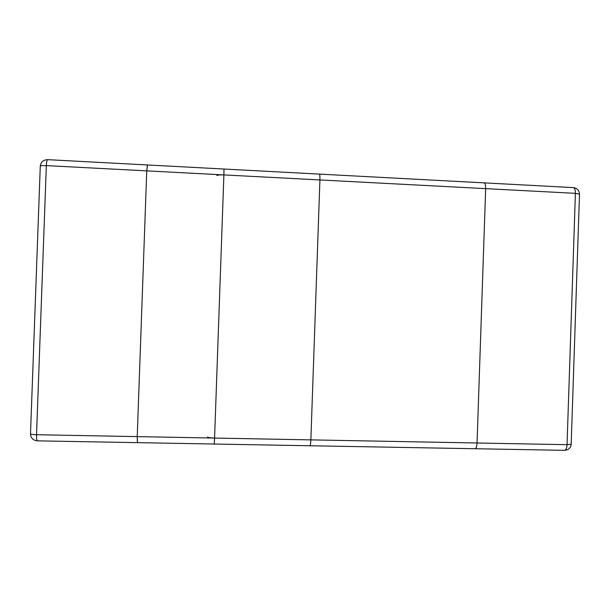 <?xml version="1.0" encoding="UTF-8"?>
<svg xmlns="http://www.w3.org/2000/svg" width="610" height="610" viewBox="0 0 610 610"><rect width="100%" height="100%" fill="white"/><g stroke="black" fill="none" stroke-linecap="round" stroke-linejoin="round"><path stroke-width="0.91" d="M137.486 442.57L137.22 436.615L146.751 170.869L147.437 165.058M483.738 182.931L484.073 182.863C485.163 183.191 485.69 185.112 485.659 188.635L477.05 442.997C476.845 446.566 476.174 448.472 475.053 448.731L474.74 448.647M47.649 159.66C43.302 159.828 40.84 162.008 40.275 166.195L30.5 433.779C30.759 434.297 32.772 434.617 36.531 434.724L46.345 165.607C46.535 161.886 46.97 159.904 47.649 159.66L147.368 164.959L146.751 170.869L137.22 436.615L137.41 442.646L37.408 440.847C36.737 440.542 36.447 438.498 36.531 434.724L137.22 436.615L137.41 442.646L475.053 448.731C476.174 448.472 476.845 446.566 477.05 442.997L485.659 188.635C485.69 185.112 485.163 183.191 484.073 182.863L573.27 187.605C574.696 187.949 575.405 189.862 575.405 193.339L567.041 444.69L477.05 442.997L485.659 188.635C485.69 185.112 485.163 183.191 484.073 182.863L147.368 164.959L146.751 170.869L137.22 436.615L477.05 442.997C476.845 446.566 476.174 448.472 475.053 448.731L564.494 450.34C568.459 450.066 570.693 448.014 571.181 444.202L567.041 444.69C566.804 448.205 565.958 450.096 564.494 450.34M310.864 439.879L214.575 438.071L214.247 444.034L309.91 445.757C310.383 445.483 310.696 443.523 310.864 439.879L319.914 179.95C320.006 176.351 319.831 174.407 319.388 174.109L223.992 169.031L223.893 174.917L319.914 179.95M40.275 166.195C40.573 165.645 42.593 165.455 46.345 165.607L575.405 193.339L579.5 194.171C579.271 190.35 577.19 188.162 573.27 187.605M207.56 436.943C208.002 437.553 210.343 437.927 214.575 438.071L223.893 174.917C219.669 174.757 217.312 174.994 216.825 175.627M146.751 170.869L485.659 188.635M137.22 436.615L477.05 442.997M30.5 433.779C30.767 438.011 33.07 440.367 37.408 440.847M579.5 194.171L571.181 444.202M147.368 164.959L484.073 182.863M475.053 448.731L137.41 442.646"/></g></svg>

